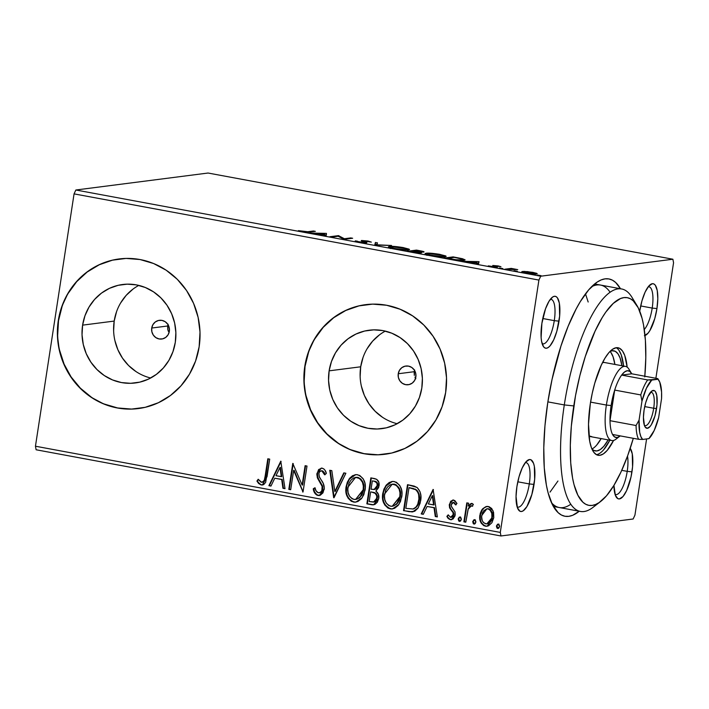 <?xml version="1.0" encoding="UTF-8"?>
<svg xmlns="http://www.w3.org/2000/svg" width="709" height="709" viewBox="0 0 709 709"><rect width="100%" height="100%" fill="white"/><g stroke="black" fill="none" stroke-linecap="round" stroke-linejoin="round"><path stroke-width="1.06" d="M559.25 507.538A113.139 35.423 -79.5 0 1 551.513 502.752A113.139 35.423 100.5 0 0 570.789 504.25M579.226 511.233A120.681 37.781 -79.5 0 1 553.906 507.352A120.681 37.781 -79.5 0 1 547.756 402.632L544.964 425.701L543.785 447.689L544.264 467.754L546.382 485.124L548.03 492.587L552.435 504.702L558.169 512.696L561.466 515.053L565.002 516.267L568.751 516.347L572.677 515.283L579.226 511.233M542.11 343.581A22.626 7.081 100.5 0 0 554.278 320.654L559.029 321.15A26.401 8.269 -79.5 0 1 543.236 346.258A26.401 8.269 -79.5 0 1 541.889 323.348L541.127 337.59L541.587 341.392L543.511 346.666L544.893 347.942L546.488 348.225L548.234 347.507L550.069 345.824L553.711 339.833L556.857 331.174L559.64 316.099L559.33 303.097L557.407 297.824L556.033 296.557L554.438 296.273L552.683 296.982L549.005 301.263L545.54 308.734L541.889 323.348A26.401 8.269 -79.5 0 1 552.329 297.248A26.401 8.269 -79.5 0 1 559.029 321.15L554.278 320.654A22.626 7.081 -79.5 0 1 542.81 343.838A22.626 7.081 -79.5 0 1 542.11 343.581M644.401 335.649L647.982 333.248L649.834 330.66L654.77 318.598L656.942 308.575L652.2 308.078A22.626 7.081 100.5 0 0 648.23 286.755A22.626 7.081 -79.5 0 1 648.983 286.773A22.626 7.081 -79.5 0 1 652.2 308.078L640.697 305.942L652.2 308.078A22.626 7.081 -79.5 0 1 644.277 329.499A22.626 7.081 100.5 0 0 652.2 308.078L656.942 308.575A26.401 8.269 -79.5 0 1 644.995 335.508M615.04 494.288A22.626 7.081 100.5 0 0 627.217 471.352L631.958 471.848A26.401 8.269 -79.5 0 1 616.165 496.956A26.401 8.269 -79.5 0 1 613.95 485.346L615.323 495.166L617.823 498.64L619.418 498.932L622.998 496.53L626.641 490.539L631.019 476.944L632.57 466.806L632.26 453.804L630.212 448.363A26.401 8.269 -79.5 0 1 631.958 471.848L627.217 471.352A22.626 7.081 -79.5 0 1 615.74 494.545A22.626 7.081 -79.5 0 1 615.04 494.288M517.127 506.864A22.626 7.081 100.5 0 0 529.295 483.928L534.045 484.424A26.401 8.269 -79.5 0 1 518.252 509.532A26.401 8.269 -79.5 0 1 516.905 486.631L516.037 496.486L517.41 507.741L519.901 511.216L521.496 511.508L523.251 510.79L526.929 506.518L531.865 494.448L534.657 479.381L534.347 466.38L533.54 463.314L531.041 459.84L529.446 459.547L525.865 461.949L522.223 467.94L519.077 476.608L516.905 486.631A26.401 8.269 -79.5 0 1 527.336 460.522A26.401 8.269 -79.5 0 1 534.045 484.424L529.295 483.928A22.626 7.081 -79.5 0 1 517.827 507.121A22.626 7.081 -79.5 0 1 517.127 506.864M168.414 331.422L167.803 329.667L168.414 331.422M167.971 324.589L167.643 325.998L151.726 328.037A9.43 8.907 82.7 0 1 159.33 320.317A9.43 8.907 82.7 0 1 169.336 331.307L168.122 334.728L165.755 337.387L162.591 338.867L159.117 338.946L155.856 337.617L153.304 335.082L151.859 331.715L151.726 328.037L152.94 324.616L155.315 321.957L158.479 320.477L161.953 320.397L165.215 321.726L167.758 324.27L169.212 327.629L169.336 331.307A9.43 8.907 82.7 0 1 161.732 339.026A9.43 8.907 82.7 0 1 151.726 328.037L167.643 325.998L167.803 329.667L168.095 324.208M414.925 377.126L415.846 378.73L414.925 377.126M414.481 370.302L414.153 371.711L398.245 373.749A9.43 8.907 82.7 0 1 405.84 366.03A9.43 8.907 82.7 0 1 415.846 377.02L414.632 380.441L412.266 383.099L409.102 384.579L405.628 384.659L402.366 383.33L399.814 380.786L398.369 377.427L398.245 373.749L399.451 370.328L401.826 367.67L404.99 366.19L408.464 366.11L411.725 367.439L414.278 369.983L415.722 373.342L415.846 377.02A9.43 8.907 82.7 0 1 408.242 384.739A9.43 8.907 82.7 0 1 398.245 373.749L414.153 371.711L414.313 375.38L414.614 369.921M138.796 285.399A49.63 46.9 -97.3 0 0 114.193 321.08L82.607 325.139A49.63 46.9 82.7 0 1 122.63 284.504A49.63 46.9 82.7 0 1 175.3 342.323L172.952 351.682L168.91 360.358L163.336 368.006L156.441 374.334L148.491 379.111L139.788 382.133L130.669 383.303L121.478 382.568L112.58 379.953L104.312 375.557L96.991 369.557L90.903 362.184L86.268 353.711L83.281 344.477L82.04 334.825L82.607 325.139L84.956 315.771L88.997 307.103L94.572 299.455L101.467 293.118L109.425 288.35L118.128 285.319L127.239 284.158L136.429 284.894L145.327 287.508L153.596 291.895L160.916 297.895L167.014 305.269L171.64 313.741L174.636 322.976L175.867 332.627L175.3 342.323A49.63 46.9 82.7 0 1 135.277 382.957A49.63 46.9 82.7 0 1 82.607 325.139L114.193 321.08A49.63 46.9 -97.3 0 0 150.689 378.003M385.306 331.112A49.63 46.9 -97.3 0 0 360.704 366.792L329.127 370.842A49.63 46.9 82.7 0 1 369.141 330.217A49.63 46.9 82.7 0 1 421.811 388.036L419.462 397.394L415.421 406.071L409.846 413.719L402.951 420.047L395.002 424.824L386.299 427.846L377.179 429.016L367.998 428.271L359.1 425.657L350.831 421.27L343.502 415.27L337.413 407.897L332.778 399.424L329.791 390.189L328.559 380.538L329.127 370.842L331.475 361.484L335.508 352.807L341.082 345.159L347.977 338.831L355.936 334.063L364.639 331.032L373.758 329.862L382.94 330.607L391.838 333.221L400.106 337.608L407.427 343.608L413.524 350.982L418.15 359.454L421.146 368.689L422.378 378.34L421.811 388.036A49.63 46.9 82.7 0 1 381.788 428.661A49.63 46.9 82.7 0 1 329.127 370.842L360.704 366.792A49.63 46.9 -97.3 0 0 397.2 423.716M365.977 304.613A75.429 71.272 -97.3 0 0 365.862 304.631A75.429 71.272 -97.3 0 0 305.038 366.376L304.79 366.411A75.429 71.272 82.7 0 1 365.614 304.657A75.429 71.272 82.7 0 1 445.651 392.529L446.519 377.8L444.64 363.132L440.094 349.094L433.057 336.226L423.796 325.014L412.665 315.904L400.098 309.23L386.582 305.251L372.624 304.134L358.763 305.907L345.531 310.507L333.452 317.756L322.967 327.381L314.495 338.999L308.362 352.187L304.79 366.411L303.931 381.141L305.809 395.808L310.347 409.846L317.393 422.715L326.645 433.926L337.776 443.045L350.343 449.719L363.868 453.689L377.826 454.815L391.687 453.042L404.91 448.434L416.998 441.184L427.474 431.568L435.946 419.941L442.088 406.762L445.651 392.529A75.429 71.272 82.7 0 1 384.827 454.283A75.429 71.272 82.7 0 1 304.79 366.411L305.038 366.376A75.429 71.272 -97.3 0 0 385.076 454.247A75.429 71.272 -97.3 0 0 385.191 454.239M119.458 258.9A75.429 71.272 -97.3 0 0 119.351 258.918A75.429 71.272 -97.3 0 0 58.519 320.672L58.28 320.698A75.429 71.272 82.7 0 1 119.103 258.953A75.429 71.272 82.7 0 1 199.14 346.816L200.009 332.087L198.13 317.428L193.584 303.39L186.547 290.513L177.285 279.302L166.154 270.191L153.587 263.518L140.072 259.538L126.105 258.422L112.252 260.194L99.021 264.794L86.941 272.043L76.457 281.668L67.984 293.296L61.851 306.474L58.28 320.698L57.42 335.428L59.29 350.095L63.837 364.134L70.873 377.002L80.135 388.213L91.266 397.332L103.833 404.006L117.357 407.976L131.316 409.102L145.168 407.329L158.399 402.73L170.479 395.471L180.963 385.856L189.436 374.228L195.578 361.049L199.14 346.816A75.429 71.272 82.7 0 1 138.317 408.57A75.429 71.272 82.7 0 1 58.28 320.698L58.519 320.672A75.429 71.272 -97.3 0 0 138.565 408.535A75.429 71.272 -97.3 0 0 138.68 408.526M517.792 481.801L529.295 483.928L517.792 481.801M542.775 318.518L554.278 320.654L542.775 318.518M621.749 470.342L627.217 471.352L621.749 470.342M36.106 449.772L500.953 535.969L633.146 518.997L500.953 535.969L500.297 532.415L35.45 446.218L74.064 193.876L538.911 280.073L500.297 532.415L538.911 280.073L540.71 276.209L75.854 190.003L208.047 173.031L672.894 259.228L540.71 276.209L672.894 259.228L673.55 262.782L655.878 378.269L673.55 262.782L672.894 259.228L208.047 173.031L75.854 190.003L540.71 276.209L538.911 280.073L74.064 193.876L75.854 190.003L74.064 193.876L35.45 446.218L500.297 532.415L500.953 535.969L36.106 449.772L35.45 446.218L36.106 449.772M634.936 515.124L646.599 438.933L634.936 515.124L633.146 518.997L634.936 515.124M522.604 271.485L522.489 272.229L522.604 271.485C520.778 271.707 522.019 272.274 526.335 273.195L536.509 274.064L536.89 273.435L536.802 274.02L536.89 273.435L532.822 272.362L524.199 271.414L522.143 271.574L522.17 272.07L528.001 273.479L535.455 274.135L537.245 273.834L536.341 273.204L527.345 271.6L521.868 271.76M504.95 269.19L517.747 269.633L511.216 268.383L504.95 269.19L517.747 269.633L511.216 268.383L504.95 269.19M498.188 265.937L492.72 265.521L495.387 266.708L494.749 266.885L488.306 265.875L496.318 267.258L497.514 266.974L494.855 265.822L500.953 266.726L498.188 265.937L492.932 265.476L495.245 266.868L488.306 265.875L497.169 267.213L494.855 265.822L500.953 266.726L498.188 265.937M450.321 259.06L459.822 260.318L465.113 259.866L462.445 258.714L453.157 256.897L444.587 257.996L450.321 259.06C457.208 260.238 461.745 260.646 463.934 260.274L465.113 259.857L462.445 258.714L453.157 256.897L444.587 257.996L450.321 259.06M421.111 252.883C422.156 252.75 421.589 252.422 419.409 251.881L423.539 252.076C424.859 251.89 423.672 251.447 419.985 250.747L416.493 250.1L416.405 250.702L416.493 250.1L407.932 251.199L421.111 252.883L421.483 252.537L419.409 251.881L423.991 251.775L416.493 250.1L407.932 251.199L421.598 252.688M374.742 245.048L391.528 245.474L376.975 244.809L377.472 242.868L375.416 242.478L374.742 245.048L391.528 245.474L376.975 244.809L377.472 242.868L375.416 242.478L374.742 245.048M331.759 237.072L338.14 236.257L344.087 239.358L352.657 238.259L350.76 237.914L344.37 238.729L338.432 235.627L329.871 236.726L331.759 237.072L338.14 236.257L344.087 239.358L352.657 238.259L350.76 237.914L344.37 238.729L338.432 235.627L329.871 236.726L331.759 237.072M307.768 231.728L298.4 230.647L307.192 232.242L315.363 231.347L313.467 230.992L307.768 231.728L307.688 232.242L307.768 231.728L298.4 230.647L302.069 231.639L309.576 232.091L315.363 231.347L313.467 230.992L307.768 231.728M326.424 233.394L309.957 233.031L324.226 234.812L324.013 235.636L326.078 236.017L326.424 233.394L326.362 234.909L326.424 233.394L309.957 233.031L324.226 234.812L324.013 235.636L326.078 236.017L326.424 233.394M366.411 242.841C367.244 242.655 366.801 242.283 365.082 241.725L364.905 242.877L365.082 241.725L363.593 241.184L363.513 241.707L363.557 240.83L371.339 242.115L368.024 241.042L361.625 240.484L361.289 240.83L364.745 242.265L364.47 242.859L359.587 242.301L357.194 241.14L357.097 241.787L357.194 241.14L355.227 240.909L358.887 242.177L365.295 242.886L366.872 242.558L363.327 240.883L371.339 242.115L368.024 241.042L361.342 240.537L364.745 242.265L364.16 242.513L355.519 241.22L358.887 242.177L366.615 242.584M389.418 246.431L388.426 246.954L389.533 247.565L399.096 249.488L407.533 250.02L409.439 249.648L409.102 249.143L402.765 247.485L392.68 246.36L389.418 246.431L389.268 247.459L389.418 246.431L388.381 246.812L394.461 248.77C401.445 249.887 406.097 250.286 408.419 249.949L409.501 249.55L403.324 247.592C396.358 246.484 391.722 246.094 389.418 246.431M426.082 253.237L425.081 253.751L427.367 254.735L435.76 256.286L444.188 256.818L446.103 256.445L445.766 255.94L438.853 254.185L429.344 253.157L426.082 253.237L425.923 254.256L426.082 253.237L425.046 253.609L431.125 255.568C438.109 256.693 442.762 257.083 445.084 256.747L446.156 256.348L439.988 254.389C433.022 253.281 428.387 252.891 426.082 253.237M478.761 261.648L462.286 261.275L476.554 263.066L476.342 263.89L478.407 264.271L479.071 261.701L478.69 263.163L478.761 261.648L462.286 261.275L476.554 263.066L476.342 263.89L478.407 264.271L478.761 261.648M499.553 268.002L502.814 268.569L499.393 268.055M514.087 270.696L517.348 271.263L513.928 270.758M537.794 275.092L541.056 275.659L537.635 275.145M487.349 526.193L485.337 526.167L487.11 526.229L493.783 517.685L492.968 510.595L488.341 506.518L486.631 506.465L482.749 508.716L481.677 510.108L480.25 513.351L479.709 517.676L481.172 523.1L483.777 525.653L486.144 526.264L488.528 525.83L491.904 522.737L493.783 517.685L493.561 512.297L491.7 508.504L489.104 506.713L486.011 506.581L482.749 508.716L486.879 506.439M472.043 503.496L468.268 506.013L468.755 505.951L468.268 506.013L468.693 503.222L466.797 502.867L463.89 521.851L465.786 522.205L468.294 508.734L469.659 506.492L471.051 505.756L472.176 506.261L473.382 504.418L472.238 503.55L470.873 503.594L468.268 506.013L468.693 503.222L466.797 502.867L463.89 521.851L464.377 521.789L467.266 502.956L464.377 521.789L463.89 521.851L465.786 522.205L468.055 509.363L471.379 505.774L472.176 506.261L473.382 504.418L471.352 503.479M453.707 500.093L450.702 501.245L449.258 505.171L449.834 508.282L453.113 512.793L452.98 515.727L451.988 516.958L450.507 517.313L448.203 514.831L446.856 516.391L448.203 518.527L450.357 519.679L453.078 518.961L455.001 515.886L455.027 511.889L451.739 507.112L451.208 505.118L451.961 503.08L453.042 502.433L454.203 502.796L455.595 504.897L456.951 503.479L454.797 500.563L452.732 500.067L449.338 504.409L449.497 507.44L453.113 512.793L453.29 514.69L450.507 517.313L448.203 514.831L446.856 516.391L450.357 519.679L451.385 519.715L455.196 514.938L455.027 511.889L451.438 506.474L451.243 504.666L453.468 502.451L455.595 504.897L456.951 503.479L453.707 500.093M409.253 511.721L414.65 511.304L417.893 508.282L420.18 503.071L420.862 495.697L420.038 491.762L417.309 487.677L414.198 486.09L407.507 484.681L403.527 510.657L412.7 511.88L418.248 507.741L420.632 500.811C421.74 495.538 420.508 491.062 416.963 487.393L407.507 484.681L403.527 510.657L404.015 510.595L407.967 484.77L404.015 510.595L409.253 511.721M366.863 503.86L372.438 504.861L374.946 504.409L377.348 502.229L378.739 498.48L378.411 494.315L375.867 491.115L378.659 487.553L378.819 482.226L376.63 479.284L370.842 477.884L366.863 503.86L367.359 503.798L371.312 477.963L367.359 503.798L366.863 503.86L373.554 504.826L378.739 498.48C379.235 495.378 378.278 492.923 375.867 491.115L379.023 486.019C379.616 481.916 378.048 479.426 374.325 478.531L370.842 477.884L366.863 503.86M333.682 497.7L345.877 473.249L343.812 472.868L334.799 491.461L331.821 470.643L329.756 470.262L334.001 497.762L345.877 473.249L343.812 472.868L334.799 491.461L331.821 470.643L329.756 470.262L333.682 497.7M290.699 489.733L293.659 470.404L303.027 492.019L307.006 466.043L305.109 465.689L302.14 485.062L292.782 463.402L288.802 489.378L290.699 489.733L293.659 470.404L303.027 492.019L307.006 466.043L305.109 465.689L302.14 485.062L292.782 463.402L288.802 489.378L290.699 489.733M265.166 476.058L264.342 480.028L262.844 482.023L260.885 482.04L258.191 479.257L256.924 481.074L258.634 483.511L261.125 484.938L263.81 484.469L265.653 482.333L269.712 459.131L267.816 458.776L265.166 476.058L265.662 475.996L268.277 458.865L265.662 475.996L265.166 476.058C265.255 479.346 264.04 481.42 261.515 482.271L258.191 479.257L256.924 481.074L261.125 484.938L262.374 484.983L267.027 476.67L269.712 459.131L267.816 458.776L265.166 476.058M280.773 461.178L268.897 485.692L270.962 486.073L274.764 478.221L281.686 479.497L282.944 488.297L285.009 488.678L280.773 461.178L268.897 485.692L270.962 486.073L274.764 478.221L281.686 479.497L282.944 488.297L285.009 488.678L280.773 461.178M319.44 495.476L317.951 495.467L320.273 495.228L322.95 492.861L324.332 488.182L323.242 483.432L319.112 476.395L318.961 473.098L319.786 471.574L321.54 470.811L322.914 471.396L324.616 474.791L326.344 473.47L324.961 470.2L323.8 468.888L321.744 468.135L318.589 469.597L316.826 474.472L317.579 478.274L322.108 486.356L321.877 490.539L320.406 492.321L318.217 492.782L316.001 490.752L315.018 487.739L313.272 488.767L315.283 493.827L316.95 495.157L318.438 495.405C315.665 494.262 314.105 492.028 313.768 488.705L313.272 488.767C313.617 492.09 315.168 494.324 317.951 495.467L319.192 495.52L324.226 489.405C324.465 486.011 323.526 482.962 321.407 480.259L319.467 477.246L318.837 473.674C319.112 471.804 320.113 470.865 321.824 470.847L324.616 474.791L326.344 473.47C325.839 470.847 324.483 469.092 322.258 468.188L321.168 468.153L316.923 473.435L317.286 477.565L322.108 486.356L322.338 489.015C321.913 491.514 320.539 492.773 318.217 492.782C316.338 491.789 315.266 490.105 315.018 487.739L313.272 488.767L315.062 487.934L313.768 488.705L314.326 490.85M356.024 502.105L353.525 502.069L355.794 502.132L362.166 497.736L365.064 490.158C366.331 482.687 363.832 477.547 357.549 474.729L355.466 474.667L349.014 479.08L345.939 487.934L346.293 493.819L348.092 498.161L351.389 501.334L354.642 502.194L357.912 501.502L361.448 498.666L363.832 494.696L365.303 487.783L364.887 483.024L363.07 478.637L359.711 475.455L356.432 474.613L352.603 475.668L349.661 478.221L347.321 482.226L346.081 486.764L349.422 479.133L355.696 474.64M392.689 508.902L390.18 508.867L392.449 508.938L398.821 504.542L401.728 496.956C402.996 489.485 400.488 484.344 394.213 481.526L392.121 481.464L385.669 485.878L382.594 494.731L382.949 500.616L384.748 504.959L388.045 508.131L391.297 508.991L394.576 508.3L398.103 505.464L400.496 501.493L401.959 494.581L401.542 489.822L399.734 485.435L396.375 482.253L393.096 481.411L389.259 482.466L386.316 485.018L383.977 489.024L382.745 493.561L386.086 485.931L392.361 481.438M433.102 489.423L421.226 513.936L423.291 514.317L427.102 506.465L434.023 507.75L435.282 516.542L437.347 516.923L433.102 489.423L421.226 513.936L423.291 514.317L427.102 506.465L434.023 507.75L435.282 516.542L437.347 516.923L433.102 489.423M460.052 521.31L459.414 521.363L461.329 519.493L460.079 517.029L458.165 518.908L458.767 521.026L460.717 520.849L461.364 519.112L460.735 517.357L459.361 517.109L458.165 518.908L460.566 516.967M474.587 524.004L473.958 524.057L475.863 522.187L474.613 519.732L472.708 521.602L473.302 523.721L474.312 524.075L475.252 523.543L475.899 521.806L475.269 520.06L473.904 519.803L472.708 521.602L475.11 519.662M498.294 528.4L497.656 528.453L499.57 526.583L498.321 524.119L496.406 525.998L497.009 528.116L498.019 528.471L498.959 527.939L499.606 526.202L498.968 524.456L497.603 524.199L496.406 525.998L498.808 524.057M620.481 288.758L615.687 282.501L612.39 280.152L608.845 278.929L605.096 278.85L601.17 279.913L597.102 282.111L588.727 289.813L580.272 301.653L576.125 309L568.175 326.158L560.952 346.054L552.054 379.368L547.756 402.632A120.681 37.781 -79.5 0 1 595.454 283.308A120.681 37.781 -79.5 0 1 620.481 288.758M656.942 308.575L657.81 298.711L657.243 290.522L655.329 285.248L653.946 283.981L652.351 283.697L648.77 286.09L645.128 292.081L641.982 300.749L639.81 310.772A26.401 8.269 -79.5 0 1 650.242 284.672A26.401 8.269 -79.5 0 1 656.942 308.575M610.103 292.25A113.139 35.423 100.5 0 0 591.563 286.746A113.139 35.423 -79.5 0 1 600.505 285.053M588.169 302.016L585.492 293.863L588.169 302.016M550.024 492.117L557.948 481.012L550.024 492.117M627.518 456.135A22.626 7.081 -79.5 0 1 627.217 471.352A22.626 7.081 100.5 0 0 627.518 456.135M550.317 299.331A22.626 7.081 -79.5 0 1 551.061 299.349A22.626 7.081 -79.5 0 1 554.278 320.654A22.626 7.081 100.5 0 0 550.317 299.331M525.325 462.614A22.626 7.081 -79.5 0 1 526.078 462.623A22.626 7.081 -79.5 0 1 529.295 483.928A22.626 7.081 100.5 0 0 525.325 462.614M112.492 260.159L99.269 264.758L87.18 272.017L76.705 281.633L68.232 293.26M62.091 306.439L58.519 320.672L57.659 335.401M59.538 350.069L64.085 364.107L71.122 376.975L80.383 388.186L91.505 397.297M104.072 403.97L117.597 407.95L131.555 409.066M359.002 305.871L345.779 310.471L333.691 317.721L323.215 327.345L314.743 338.973M308.601 352.151L305.038 366.376L304.17 381.114M306.049 395.773L310.595 409.811L317.632 422.688L326.893 433.89L338.025 443.01M350.592 449.683L364.107 453.663L378.065 454.779M379.563 334.772L372.659 341.109L367.085 348.757M363.052 357.425L360.704 366.792L360.137 376.479M361.368 386.13L364.355 395.374L368.99 403.838L375.088 411.211L382.408 417.211M133.044 289.068L126.149 295.396L120.574 303.044M116.542 311.721L114.193 321.08L113.626 330.775M114.858 340.426L117.845 349.661L122.48 358.125L128.568 365.507L135.898 371.498M262.622 484.947L261.125 484.938L256.924 481.074L258.43 479.559L257.411 481.012L259.122 483.449L260.921 484.681L263.004 484.903M262.569 482.217L261.515 482.271M262.002 482.2C264.528 481.349 265.742 479.284 265.662 475.996L264.413 480.87L262.481 482.226M260.265 484.362L260.921 484.681M284.991 488.519L282.944 488.297L283.44 488.235L282.182 479.435L274.764 478.221L282.182 479.435L283.44 488.235L284.991 488.519M271.024 485.931L268.897 485.692L281.11 461.417L269.385 485.63L271.024 485.931M281.774 476.625L280.454 467.408L279.966 467.47L281.287 476.687L281.774 476.625L280.454 467.408L279.966 467.47L281.287 476.687L275.987 475.704L279.966 467.47L275.987 475.704L281.774 476.625M290.725 489.582L288.802 489.378L289.299 489.316L293.234 463.597L289.299 489.316L290.725 489.582M302.628 485L302.14 485.062L302.628 485L305.57 465.778L302.628 485M303.044 491.886L302.601 491.94L303.044 491.886M303.062 491.807L294.146 470.342L293.659 470.404L294.146 470.342L303.062 491.807M319.564 492.746L318.217 492.782M318.704 492.72C321.026 492.711 322.4 491.452 322.825 488.953L322.338 489.015L322.825 488.953L322.595 486.294L322.108 486.356L322.595 486.294L317.783 477.503L317.286 477.565L317.783 477.503L317.41 473.373L316.923 473.435L321.416 468.126M325.103 474.729L322.311 470.785L321.142 470.82L321.824 470.847M314.831 492.179L316.967 494.838L319.617 495.458M321.204 470.865L323.419 471.343M324.164 472.345L324.899 474.117M321.726 468.082L319.077 469.544M317.632 472.3L317.499 476.492L319.006 479.878M319.529 480.729L322.365 485.656M322.595 486.294L322.373 490.477L320.893 492.259L319.467 492.755M334.143 497.461L330.27 470.359L334.143 497.461M335.286 491.399L344.228 472.947L335.286 491.399M346.081 486.764C344.866 494.146 347.339 499.242 353.525 502.069L354.013 502.007C347.835 499.18 345.354 494.084 346.568 486.702L346.081 486.764M354.925 474.817L351.744 476.537M350.928 477.29L350.149 478.158M348.677 480.356L348.208 481.26M347.818 482.138L347.047 484.415M346.79 485.505L346.4 491.434M346.648 493.172L346.781 493.756M347.313 495.494L348.589 498.126M349.821 499.721L351.877 501.272L355.156 502.132M355.032 477.547L358.16 477.449L360.899 479.089L362.946 482.235L363.806 485.94L363.487 490.672L361.838 495.086L359.454 497.913L356.157 499.375M355.599 499.455L363.655 489.733L360.278 496.681L357.407 498.932L354.766 499.49L352.16 498.799L349.546 496.229L348.119 492.746L347.791 488.988L348.97 483.449L350.858 480.223L353.702 477.946L357.23 477.414C362.184 479.745 364.169 483.875 363.168 489.795L363.655 489.733C364.656 483.813 362.68 479.683 357.717 477.352L355.572 477.37L359.702 478.54L362.459 482.297L363.318 486.002L363.168 489.795L355.599 499.455L353.862 499.393C348.943 497.098 346.985 492.994 347.977 487.11L355.572 477.37M373.785 504.79L367.359 503.798L373.785 504.79M373.572 502.087L377.33 498.064C377.658 495.795 376.904 494.067 375.07 492.87L371.605 492.064L374.574 492.932C376.417 494.129 377.17 495.857 376.842 498.126L373.572 502.087L369.167 501.547L370.647 491.886L374.352 492.56L376.231 493.783L377.41 497.301L376.213 500.714M375.637 501.325L373.723 502.052M374.06 489.529L377.605 485.647C377.977 483.21 377.037 481.73 374.786 481.198L374.299 481.26C376.541 481.792 377.489 483.272 377.117 485.709L374.06 489.529L371.055 489.219L372.331 480.897L375.486 481.376L377.215 482.687L377.525 486.108L375.947 488.873M375.167 489.325L374.299 489.494M374.299 481.26L376.727 482.749L377.197 484.956L376.568 487.491L374.68 489.387L371.055 489.219L372.331 480.897L374.299 481.26M382.745 493.561C381.522 500.944 384.003 506.04 390.18 508.867L390.668 508.805C384.491 505.978 382.009 500.882 383.232 493.499L382.745 493.561M391.581 481.615L388.408 483.343M387.584 484.087L386.813 484.956M385.333 487.154L384.872 488.058M384.482 488.935L383.711 491.213M383.445 492.303L383.055 498.232M383.312 499.969L383.445 500.554M383.968 502.291L385.253 504.923M386.485 506.518L388.532 508.069L391.811 508.929M391.696 484.344L393.929 484.079L396.092 484.761L399.61 489.033L400.47 492.737L400.319 496.53L399.327 500.199L397.43 503.417M396.712 504.196L392.821 506.173M392.263 506.253L400.319 496.53L396.943 503.479L394.071 505.73L391.43 506.288L388.824 505.597L386.21 503.027L384.783 499.544L384.455 495.786L385.625 490.247L387.513 487.021L390.367 484.743L393.885 484.212C398.848 486.542 400.824 490.672 399.832 496.601L400.319 496.53C401.321 490.61 399.335 486.48 394.381 484.15L392.237 484.167L396.366 485.337L399.114 489.095L399.973 492.799L399.832 496.601L392.263 506.253L390.526 506.191C385.607 503.895 383.649 499.801 384.641 493.907L392.237 484.167M412.939 511.845L410.839 511.818M411.92 511.889L413.028 511.836M419.462 497.408L419.232 500.386C420.145 496.061 419.09 492.471 416.068 489.6L409.483 487.632L415.58 489.662C418.602 492.533 419.657 496.123 418.735 500.448C418.354 504.56 416.458 507.405 413.046 509L405.832 508.344L408.996 487.695L413.489 488.501M414.8 488.953L415.766 489.414M416.068 489.6L417.397 490.796M418.044 491.7L419.373 495.937M417.105 506.244L413.533 508.938C416.945 507.343 418.842 504.498 419.232 500.386L418.735 500.448L419.232 500.386L419.09 501.166L417.893 504.897M413.046 509L405.832 508.344L408.996 487.695L415.58 489.662L417.566 491.78L418.638 494.536L418.913 498.976L417.725 504.25L415.899 507.21L412.895 509.053M437.32 516.772L435.282 516.542L435.769 516.48L434.511 507.688L427.102 506.465L434.511 507.688L435.769 516.48L437.32 516.772M423.362 514.176L421.226 513.936L433.447 489.671L421.713 513.874L423.362 514.176M434.112 504.87L432.782 495.653L432.295 495.724L433.616 504.932L434.112 504.87L432.782 495.653L432.295 495.724L433.616 504.932L428.316 503.948L432.295 495.724L428.316 503.948L434.112 504.87M453.955 502.389L456.082 504.835L453.742 502.362M451.624 519.679L450.357 519.679L446.856 516.391L448.354 515.168L447.344 516.329L447.902 517.473M451.58 517.269L450.507 517.313M450.995 517.251L453.778 514.628L453.29 514.69L453.778 514.628L453.6 512.731L449.497 507.44L449.985 507.378L449.825 504.347L449.338 504.409L452.989 500.04M453.361 499.987L452.546 500.182M451.73 500.678L450.002 503.479L449.816 506.634L450.773 509L453.414 512.332L453.822 514.149L452.865 516.542L451.509 517.278M450.676 501.875L450.286 502.654M452.838 511.49L453.184 511.96M449.683 519.201L451.766 519.662M460.079 517.029L458.165 518.908L459.804 521.372M459.414 521.363L459.902 521.301L458.661 518.837L458.829 520.344L460.088 521.319M459.849 517.047L459.264 517.481M458.634 519.608L458.829 520.344M471.937 503.408L470.324 504.117L468.755 505.951L471.591 503.461M471.547 505.694L472.664 506.199L471.379 505.774M465.813 522.054L464.377 521.789L465.813 522.054M471.361 503.532L470.82 503.771M473.958 524.057L474.445 523.995L473.195 521.54L472.708 521.602L474.348 524.066M474.746 519.653L473.807 520.176L473.16 521.921L473.789 523.659L474.622 524.013M474.392 519.741L473.807 520.176M473.169 522.303L473.364 523.038M479.878 515.106C479 520.486 480.826 524.173 485.337 526.167L485.825 526.105C481.314 524.111 479.488 520.424 480.365 515.044L482.749 508.716L479.878 515.106M487.269 506.386L484.407 507.573L481.721 510.808L480.525 514.158L480.25 518.483M480.25 518.474L480.542 520.167M481.065 521.789L481.668 523.047M482.377 524.066L484.265 525.591L486.64 526.202M482.909 524.633L483.423 525.068M486.835 523.88L492.374 517.286L486.835 523.88L485.692 523.836C482.368 522.267 481.065 519.475 481.766 515.47L486.861 508.814L487.978 508.849C491.275 510.498 492.578 513.334 491.878 517.348L492.374 517.286C493.065 513.272 491.762 510.436 488.474 508.787L490.61 509.993L491.913 512.19L492.48 514.707L492.108 518.536M491.7 519.741L490.034 522.373L487.393 523.809M487.251 508.77L488.164 508.743M488.474 508.787L486.861 508.814M498.321 524.119L496.406 525.998L498.046 528.462M497.656 528.453L498.143 528.391L496.894 525.936L497.071 527.434L498.33 528.409M498.09 524.137L497.505 524.571M496.876 526.698L497.071 527.434M371.605 492.064L375.194 493.34L376.763 495.857L376.621 499.092L374.166 501.954L369.167 501.547L370.647 491.886L371.605 492.064M491.878 517.348L490.655 520.938L489.095 522.861L486.294 523.898L483.538 522.684L482.209 520.539L481.641 516.746L482.43 512.997L483.706 510.817L486.755 508.832L488.581 509.009L490.123 510.055L491.807 513.484L491.878 517.348M313.378 231.604L313.467 230.992L313.378 231.604M324.093 235.654L324.288 234.555L324.119 235.663M324.332 234.839L326.202 234.883L324.332 234.839M324.164 235.663L324.509 233.695L324.288 234.555L318.988 233.571L324.509 233.695L324.164 235.663M338.326 236.363L338.432 235.627L338.326 236.363M338.698 236.567L338.831 235.698L338.698 236.567M344.282 239.341L344.37 238.729L344.282 239.341M350.671 238.516L350.76 237.914L350.671 238.516M374.893 245.075L375.416 242.478L375.185 243.967L377.099 244.321L375.185 243.967L374.893 245.075M390.632 247.822L390.092 247.849M408.118 250.295L406.913 249.914M402.526 247.716C407.25 248.735 408.579 249.355 406.532 249.595L406.461 250.047L406.532 249.595L395.276 248.646C390.597 247.636 389.276 247.016 391.324 246.785L405.513 248.389L407.285 249.089L407.046 249.497L401.604 249.506L393.619 248.31L390.517 247.016L394.762 246.767L402.526 247.716M407.161 250.764L407.383 249.276L406.532 249.595M390.242 248.584L390.473 247.095L391.324 246.785M423.539 252.076L424.044 251.881M417.512 250.561L421.571 252.085L414.73 251.181L417.512 250.561L421.944 251.624L414.765 250.915L417.512 250.561M413.888 251.03L417.761 251.784L419.152 252.909L410.662 251.704L413.888 251.03L419.524 252.431L410.706 251.438L413.888 251.03M427.297 254.62L426.756 254.646M444.782 257.092L443.577 256.711M439.19 254.513C443.914 255.532 445.243 256.162 443.187 256.392L443.125 256.844L443.187 256.392L431.941 255.444C427.261 254.442 425.941 253.822 427.979 253.583L442.168 255.187L443.94 255.887L443.71 256.295L438.268 256.303L429.565 254.948L427.173 253.822L431.426 253.565L439.19 254.513M443.816 257.562L444.047 256.073L443.187 256.392M426.907 255.382L427.128 253.893L427.979 253.583M453.069 257.509L453.157 256.897L453.069 257.509M447.361 258.236L454.177 257.358L460.637 258.634C463.261 259.352 463.73 259.786 462.038 259.919L461.967 260.38L462.038 259.919L454.655 259.786L447.326 258.501L454.177 257.358L462.321 259.122L462.977 259.583L462.038 259.919L456.038 259.707L447.361 258.236M476.43 263.899L476.554 263.066L476.43 263.899M476.67 263.083L478.531 263.128L476.67 263.083M476.492 263.916L476.847 261.94L476.457 263.908L476.625 262.8L471.317 261.816L476.847 261.94L476.492 263.916M495.866 267.24L495.999 266.416L495.866 267.24M511.109 269.066L511.216 268.383L511.109 269.066M536.509 274.064L536.89 273.435M532.042 272.46C535.162 273.142 536.013 273.559 534.613 273.718L527.106 273.089C523.951 272.416 523.082 271.99 524.492 271.839L534.045 272.912L534.967 273.647L531.83 273.701L523.951 271.999L532.042 272.46M534.976 274.977L535.206 273.488L534.613 273.718M523.827 272.655L524.492 271.839M324.288 234.555L318.988 233.571L324.509 233.695L324.288 234.555M462.747 261.072L462.977 259.591L462.038 259.919M476.625 262.8L471.317 261.816L476.847 261.94L476.625 262.8M596.907 503.886A113.139 35.423 -79.5 0 1 580.387 511.455A113.139 35.423 -79.5 0 1 564.293 404.928A113.139 35.423 100.5 0 0 593.016 507.36L600.594 501.529A105.597 33.057 -79.5 0 1 573.785 405.92L564.293 404.928L547.871 401.879L564.293 404.928A113.139 35.423 -79.5 0 1 621.642 288.971A113.139 35.423 -79.5 0 1 634.351 301.954M644.773 376.931L645.802 357.69L645.385 340.134L643.533 324.935L642.088 318.403L638.233 307.803L633.217 300.811L630.336 298.746L627.235 297.683L623.955 297.612L620.517 298.542L613.32 303.363L605.92 311.951L602.233 317.57L595.064 331.156L585.324 356.414L579.873 375.566L575.504 395.711L571.339 426.109L570.311 445.349L570.727 462.906L572.58 478.105L574.024 484.628L577.879 495.228L582.895 502.229L585.776 504.285L588.869 505.357L592.157 505.42L595.587 504.489L599.149 502.566L606.479 495.83L613.879 485.47L621.049 471.875L627.713 455.586L633.314 438.313A105.597 33.057 -79.5 0 1 600.594 501.529M604.423 362.485L602.535 362.574A37.71 11.805 -79.5 0 1 604.369 362.476M609.97 351.478A50.915 15.944 -79.5 0 1 613.817 350.804A50.915 15.944 -79.5 0 1 621.935 365.738L620.091 358.027L617.938 353.764L615.279 351.318L612.195 350.769L609.97 351.478M610.892 352.462L613.046 356.724L614.898 364.435A50.915 15.944 100.5 0 0 610.059 351.434M618.93 350.281L621.244 354.854L623.601 366.048A54.682 17.122 100.5 0 0 616.21 347.72M590.305 403.793A54.682 17.122 -79.5 0 1 618.026 347.747A54.682 17.122 -79.5 0 1 627.164 367.147L624.762 355.51L622.458 350.928L619.595 348.296L616.289 347.711L612.665 349.191L608.871 352.674L605.043 358.045L601.329 365.082L594.807 383.028L592.254 393.256L590.305 403.793L588.505 424.212L589.684 441.175L591.35 447.521L593.655 452.103L596.517 454.735L599.823 455.329L603.439 453.849L607.241 450.357L613.569 440.457A54.682 17.122 -79.5 0 1 598.086 455.284A54.682 17.122 -79.5 0 1 590.305 403.793M596.375 454.664A54.682 17.122 100.5 0 0 609.846 440.209L603.714 449.701M595.25 450.924A50.915 15.944 -79.5 0 0 608.189 439.899L603.776 446.333L600.239 449.586L596.863 450.959L593.788 450.41L591.9 448.921A50.915 15.944 -79.5 0 0 595.25 450.924L595.179 450.906M591.971 448.992A50.915 15.944 100.5 0 0 601.143 438.587L596.73 445.03M591.811 436.664L588.94 435.893A37.71 11.805 -79.5 0 0 590.615 436.638L611.743 440.555A37.71 11.805 -79.5 0 1 606.381 405.052L611.123 405.548A33.943 10.626 -79.5 0 1 614.694 390.083A33.943 10.626 -79.5 0 1 621.633 375.088A33.943 10.626 -79.5 0 1 631.427 373.262A33.943 10.626 -79.5 0 1 631.728 373.794L629.707 371.339L627.252 370.727L624.514 372.003L621.633 375.088L631.728 373.794L657.792 378.624L657.987 379.262L647.698 379.927L621.633 375.088L631.728 373.794L657.792 378.624L657.987 379.262L651.722 380.068L646.413 388.248L641.973 401.108L639.066 420.118L636.07 425.524L610.006 420.685L614.694 390.083L611.123 405.548L610.006 420.685A33.943 10.626 -79.5 0 1 611.123 405.548L606.381 405.052A37.71 11.805 -79.5 0 1 625.498 366.393A37.71 11.805 -79.5 0 1 630.106 371.649M636.948 305.482L631.967 297.319A113.139 35.423 100.5 0 0 564.293 404.928L573.785 405.92A105.597 33.057 -79.5 0 1 636.948 305.482A105.597 33.057 -79.5 0 1 644.827 376.222M644.357 425.311A16.972 5.317 100.5 0 0 653.707 408.251L656.552 408.552A19.232 6.018 -79.5 0 1 645.048 426.845A19.232 6.018 -79.5 0 1 644.073 410.156L645.651 402.854L647.946 396.535L651.934 390.951L654.372 390.632L655.382 391.563L656.773 395.4L657.004 404.874L654.974 415.855L651.376 424.647L650.029 426.534L647.414 428.28L645.252 427.146L644.437 425.533L643.435 417.335L644.073 410.156A19.232 6.018 -79.5 0 1 651.668 391.138A19.232 6.018 -79.5 0 1 656.552 408.552L653.707 408.251A16.972 5.317 -79.5 0 1 645.11 425.648A16.972 5.317 -79.5 0 1 644.357 425.311M644.729 406.585L653.707 408.251L644.729 406.585M631.427 373.262L628.936 369.176A37.71 11.805 100.5 0 0 606.381 405.052L590.57 402.118L606.381 405.052A37.71 11.805 100.5 0 0 615.953 439.19L620.215 435.884A33.943 10.626 -79.5 0 1 619.746 436.274A33.943 10.626 -79.5 0 1 612.549 434.466L614.579 436.921L617.034 437.524L619.772 436.257M167.643 325.998L168.777 326.211L167.643 325.998M617.929 437.311A37.71 11.805 -79.5 0 1 611.743 440.555M612.549 434.466A33.943 10.626 -79.5 0 1 610.006 420.685L614.694 390.083L640.75 394.922L641.973 401.108L639.066 420.118L639.669 432.33L640.892 436.655L642.638 439.447L648.903 438.641L654.212 430.46L658.652 417.601L661.559 398.591L661.577 391.997L659.742 382.054L657.987 379.262A31.675 9.917 -79.5 0 1 658.98 380.547A31.675 9.917 -79.5 0 1 661.559 398.591L658.652 417.601A31.675 9.917 -79.5 0 1 648.903 438.641L642.638 439.447A31.675 9.917 -79.5 0 1 639.066 420.118L636.07 425.524L610.006 420.685A33.943 10.626 100.5 0 0 612.549 434.466L638.614 439.296L642.638 439.447L638.614 439.296A33.943 10.626 -79.5 0 1 636.07 425.524A33.943 10.626 100.5 0 0 638.614 439.296L612.549 434.466M621.633 375.088A33.943 10.626 100.5 0 0 614.694 390.083L640.75 394.922A33.943 10.626 -79.5 0 1 647.698 379.927L621.633 375.088M650.481 392.316A16.972 5.317 -79.5 0 1 651.296 392.272A16.972 5.317 -79.5 0 1 653.707 408.251A16.972 5.317 100.5 0 0 650.481 392.316M657.792 378.624L657.987 379.262M647.698 379.927A33.943 10.626 100.5 0 0 640.75 394.922L641.973 401.108A31.675 9.917 -79.5 0 1 651.722 380.068L647.698 379.927M262.374 484.983L262.862 484.921M319.192 495.52L319.688 495.449M364.816 242.372L364.736 242.868M363.265 240.945L363.035 242.425M494.678 265.902L494.598 266.424M553.366 506.439L580.387 511.455M594.629 283.963L621.642 288.971M602.739 362.175L625.498 366.393M658.98 380.547L657.917 378.801"/></g></svg>
